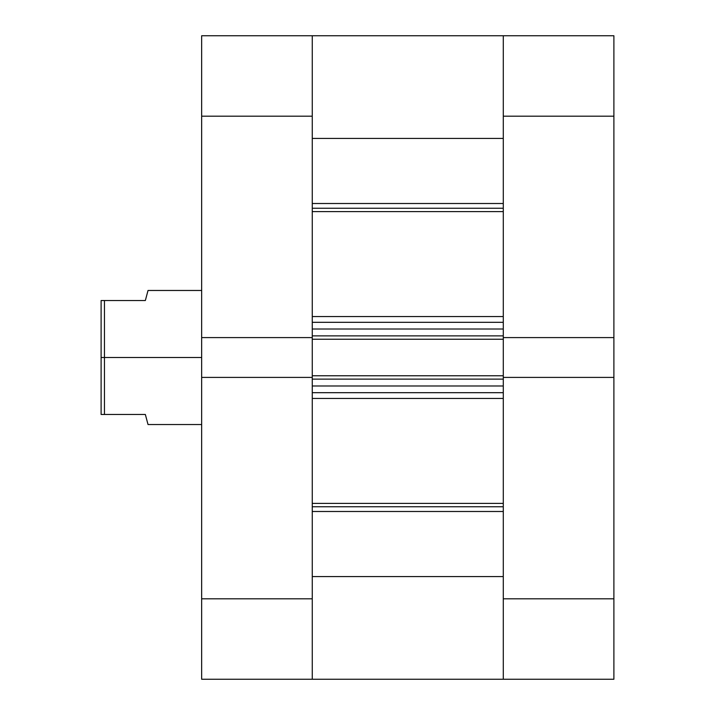 <?xml version="1.0" encoding="UTF-8"?>
<svg xmlns="http://www.w3.org/2000/svg" width="715" height="715" viewBox="0 0 715 715"><rect width="100%" height="100%" fill="white"/><g stroke="black" fill="none" stroke-linecap="round" stroke-linejoin="round"><path stroke-width="1.07" d="M613.89 377.404L503.289 377.404L503.289 598.812L613.89 598.812L613.89 35.75L503.289 35.75L503.289 337.596L613.89 337.596L613.89 116.188L503.289 116.188L503.289 337.596L613.89 337.596L613.89 377.404L503.289 377.404L503.289 679.25L613.89 679.25L613.89 377.404M613.89 679.25L503.289 679.25L503.289 576.576L312.258 576.576L312.258 679.25L201.657 679.25L312.258 679.25L312.258 377.404L312.258 598.812L201.657 598.812L201.657 679.25L201.657 377.404L201.657 598.812L312.258 598.812L312.258 679.25L503.289 679.25L503.289 598.812L613.89 598.812L613.89 679.25M613.89 35.75L503.289 35.75L503.289 116.188L613.89 116.188L613.89 35.75M201.657 116.188L312.258 116.188L312.258 337.596L201.657 337.596L201.657 116.188L201.657 377.404L312.258 377.404L201.657 377.404L201.657 337.596L312.258 337.596L312.258 35.75L201.657 35.75L201.657 116.188L312.258 116.188L312.258 35.75L201.657 35.75L201.657 116.188M147.96 290.719L145.351 300.523L101.11 300.523L101.11 357.5L104.462 357.5L104.462 300.523L104.462 414.477L145.351 414.477L148.032 424.531L201.657 424.531M201.657 357.5L104.462 357.5L201.657 357.5M148.032 424.531L145.351 414.477L101.11 414.477L101.11 357.5L101.11 414.477L104.462 414.477L104.462 357.5L101.11 357.5L101.11 300.523L145.351 300.523L147.505 292.444M145.351 300.523L148.032 290.469L201.657 290.469M503.289 208.253L312.258 208.253L503.289 208.253M312.258 203.507L503.289 203.507L312.258 203.507M503.289 506.747L312.258 506.747L503.289 506.747M312.258 503.396L503.289 503.396L312.258 503.396M503.289 211.604L312.258 211.604L503.289 211.604M312.258 316.548L503.289 316.548L312.258 316.548M503.289 398.452L312.258 398.452L503.289 398.452M312.258 138.424L503.289 138.424L312.258 138.424L312.258 35.75L312.258 117.287M312.258 329.016L312.258 335.88L503.289 335.88L503.289 329.016L503.289 335.88L312.258 335.88L312.258 329.016L503.289 329.016L312.258 329.016M312.258 337.167L312.258 377.833M312.258 379.12L312.258 385.984L312.258 379.12L503.289 379.12L503.289 385.984L312.258 385.984L503.289 385.984L503.289 379.12L312.258 379.12M312.258 597.713L312.258 679.241M503.289 138.424L503.289 117.287M503.289 337.167L503.289 377.833M503.289 597.713L503.289 679.241M503.289 576.576L312.258 576.576M312.258 511.493L503.289 511.493L312.258 511.493M312.258 392.687L503.289 392.687L312.258 392.687M312.258 377.404L312.258 375.768L503.289 375.768L312.258 375.768L312.258 339.232L503.289 339.232L312.258 339.232L312.258 337.596M312.258 322.313L503.289 322.313L312.258 322.313M503.289 337.596L503.289 377.404M312.258 35.75L503.289 35.75"/></g></svg>
